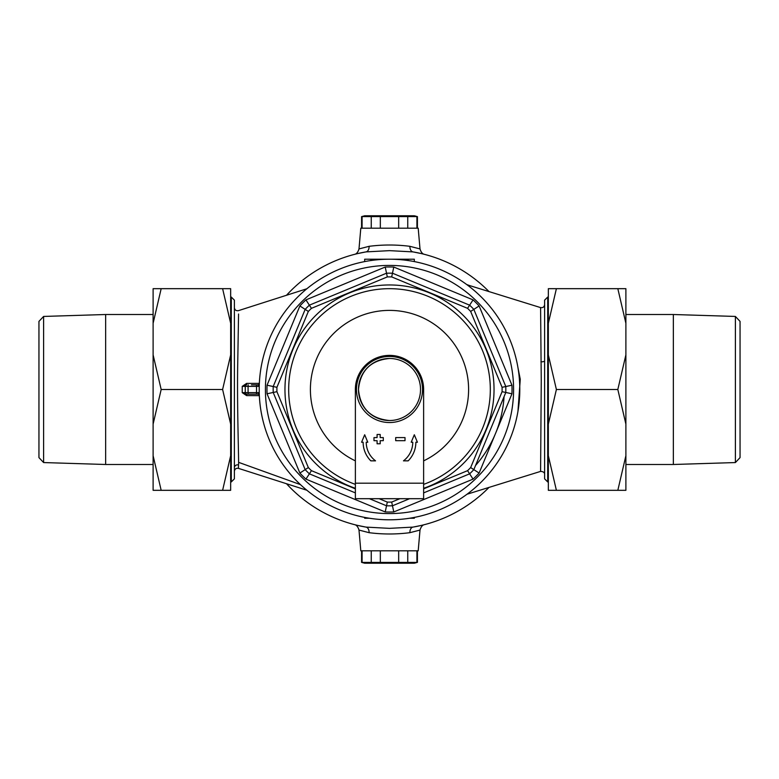 <?xml version="1.0" encoding="UTF-8"?>
<svg xmlns="http://www.w3.org/2000/svg" width="779" height="779" viewBox="0 0 779 779"><rect width="100%" height="100%" fill="white"/><g stroke="black" fill="none" stroke-linecap="round" stroke-linejoin="round"><path stroke-width="1.17" d="M251.451 384.845L257.654 384.845M257.654 394.155L246.524 394.155L246.573 395.596L242.24 392.655L242.24 386.345L246.573 383.404L259.349 383.385A1.548 1.548 0 0 1 257.8 384.845L259.241 386.365L248.082 386.394L248.082 392.606L259.241 392.635L257.8 394.155A1.548 1.548 0 0 1 259.349 395.635L246.573 395.596M547.715 481.948L544.609 478.842L544.609 300.158L547.715 297.052L547.715 481.948L548.338 481.948M234.391 300.158L234.391 478.842L231.285 481.948L231.285 297.052L234.391 300.158M409.9 532.68C396.277 534.423 382.674 534.423 369.1 532.68A6.203 4.099 99.7 0 0 365.984 527.101L357.746 525.436A6.203 5.57 -76.9 0 0 357.746 525.436A139.597 139.597 0 0 1 286.506 483.73A139.597 139.597 0 0 0 365.984 527.101L389.5 528.357L413.016 527.101A6.203 4.099 -99.7 0 0 409.9 532.68L420.008 530.071L418.196 550.811L360.804 550.811L358.992 530.071C357.97 526.721 356.441 524.9 354.377 524.608L354.396 524.618M369.1 532.68L358.992 530.071M420.008 248.929L418.196 228.189L360.804 228.189L358.992 248.929L369.1 246.32C382.723 244.577 396.326 244.577 409.9 246.32L420.008 248.929C421.03 252.279 422.559 254.1 424.623 254.392L424.604 254.382M466.981 494.246L540.587 471.402L541.259 380.814L540.587 307.598C542.914 307.939 544.248 306.955 544.609 304.628M238.559 314.025L237.751 362.167C236.991 399.569 238.501 446.854 238.608 462.346L238.432 468.354C236.105 467.984 234.752 468.968 234.391 471.305M230.662 481.948L231.285 481.948M230.662 297.052L231.285 297.052M547.715 297.052L548.338 297.052M517.947 367.639L520.265 379.305L517.947 411.361M421.254 525.436A139.597 139.597 0 0 0 488.998 487.42A139.597 139.597 0 0 1 413.016 527.101L421.254 525.436M409.9 246.32A6.203 4.099 99.7 0 0 413.016 251.899A139.597 139.597 0 0 1 488.998 291.58A139.597 139.597 0 0 0 421.254 253.564L413.016 251.899L389.5 250.643L365.984 251.899A139.597 139.597 0 0 0 286.506 295.27A139.597 139.597 0 0 1 357.746 253.564L365.984 251.899A6.203 4.099 -99.7 0 0 369.1 246.32M466.67 284.52L469.065 285.396M259.31 394.7L259.349 395.635M364.679 261.588L364.679 259.203L414.321 259.203L414.321 261.588M369.45 518.239L364.679 518.239L364.679 517.412M414.321 518.239L414.321 517.412L414.321 518.239L409.55 518.239M475.57 465.443A114.786 114.786 0 0 0 504.062 396.657M248.219 394.155L248.082 392.606L245.249 392.606A1.548 1.548 0 0 0 246.797 394.155A1.548 1.548 0 0 1 245.249 392.606A1.548 1.548 0 0 0 246.797 394.155L242.24 392.655L245.249 392.606L245.249 386.394L242.24 386.345L246.524 384.845L246.573 383.404M246.524 384.845L246.797 384.845A1.548 1.548 0 0 0 245.249 386.394L248.082 386.394L248.219 384.845M256.534 384.845L256.534 394.155L257.8 394.155M355.38 390.279A34.12 34.12 0 0 1 389.5 355.38A34.12 34.12 0 0 1 423.62 390.279M423.62 488.861L467.566 470.662A112.614 112.614 0 0 0 470.662 467.566L502.085 391.681L505.795 392.47L473.827 469.64L479.124 473.057A122.537 122.537 0 0 1 473.057 479.124L393.784 511.959L392.47 505.795A116.334 116.334 0 0 1 386.53 505.795L369.402 498.696M379.13 498.696L387.319 502.085L385.216 511.959L305.943 479.124L311.434 470.662L355.38 488.861M389.5 259.203A130.297 130.297 0 0 1 519.797 389.5A130.297 130.297 0 0 1 389.5 519.797A130.297 130.297 0 0 1 259.203 389.5A130.297 130.297 0 0 1 389.5 259.203A130.297 130.297 0 0 0 259.203 389.5A130.297 130.297 0 0 0 389.5 519.797M423.62 484.372A100.822 100.822 0 0 0 389.5 288.678A100.822 100.822 0 0 0 355.38 484.372A100.822 100.822 0 0 1 389.5 288.678M355.38 492.893L309.36 473.827A116.334 116.334 0 0 1 305.173 469.64L273.205 392.47A116.334 116.334 0 0 1 273.205 386.53L305.173 309.36A116.334 116.334 0 0 1 309.36 305.173L386.53 273.205A116.334 116.334 0 0 1 392.47 273.205L469.64 305.173A116.334 116.334 0 0 1 473.827 309.36L505.795 386.53A116.334 116.334 0 0 1 505.795 392.47L511.959 393.784L479.124 473.057M467.566 470.662L469.64 473.827L423.62 492.893M409.598 498.696L392.47 505.795A116.334 116.334 0 0 1 389.5 505.834M387.319 502.085A112.614 112.614 0 0 0 389.5 502.114A112.614 112.614 0 0 0 391.681 502.085L392.47 505.795M305.943 479.124A122.537 122.537 0 0 1 299.876 473.057L308.338 467.566A112.614 112.614 0 0 0 311.434 470.662M299.876 473.057L267.041 393.784L276.915 391.681L308.338 467.566M470.662 467.566L473.827 469.64A116.334 116.334 0 0 1 469.64 473.827L473.057 479.124M267.041 393.784A122.537 122.537 0 0 1 267.041 385.216L276.915 387.319A112.614 112.614 0 0 0 276.915 391.681M267.041 385.216L299.876 305.943L308.338 311.434L276.915 387.319M502.085 391.681A112.614 112.614 0 0 0 502.085 387.319L511.959 385.216A122.537 122.537 0 0 1 511.959 393.784M305.173 309.36A116.334 116.334 0 0 1 309.36 305.173L311.434 308.338A112.614 112.614 0 0 0 308.338 311.434M502.085 387.319L470.662 311.434L479.124 305.943L511.959 385.216M309.36 305.173L305.943 299.876L385.216 267.041L387.319 276.915L311.434 308.338M470.662 311.434A112.614 112.614 0 0 0 467.566 308.338L473.057 299.876A122.537 122.537 0 0 1 479.124 305.943M386.53 273.205A116.334 116.334 0 0 1 392.47 273.205L391.681 276.915A112.614 112.614 0 0 0 387.319 276.915M392.47 273.205L393.784 267.041L473.057 299.876M361.583 228.189L361.583 216.611L364.679 215.773L414.321 215.773L417.417 216.611L407.748 216.611L407.748 228.189M371.252 228.189L371.252 216.611L407.748 216.611M416.921 228.189L416.921 216.611M398.673 228.189L398.673 216.611M380.327 216.611L380.327 228.189M361.583 216.611L371.252 216.611M362.079 216.611L362.079 228.189M389.5 358.476A31.024 31.024 0 0 0 358.476 389.5C360.317 408.342 370.658 418.683 389.5 420.524A31.024 31.024 0 0 0 420.524 389.5A31.024 31.024 0 0 0 389.5 358.476C370.658 360.317 360.317 370.658 358.476 389.5A31.024 31.024 0 0 0 389.5 420.524M389.5 422.539A33.039 33.039 0 0 0 422.539 389.5A33.039 33.039 0 0 0 389.5 356.461A33.039 33.039 0 0 0 356.461 389.5A33.039 33.039 0 0 0 389.5 422.539M395.703 437.584L395.703 440.69L405.012 440.69L405.012 437.584L395.703 437.584M377.094 434.478L377.094 437.584L373.988 437.584L373.988 440.69L377.094 440.69L377.094 443.787L380.191 443.787L380.191 440.69L383.297 440.69L383.297 437.584L380.191 437.584L380.191 434.478L377.094 434.478M423.62 483.184L423.62 498.696L355.38 498.696L355.38 483.184L423.62 483.184L423.62 391.048A34.12 34.12 0 0 0 413.474 366.773M365.526 366.773A34.12 34.12 0 0 0 355.38 391.048L355.38 483.184M403.464 460.847L408.177 460.847A26.369 26.369 0 0 0 415.869 442.238L417.417 442.238L414.321 434.75L411.215 442.238L412.763 442.238A23.263 23.263 0 0 1 403.464 460.847M366.237 442.238A23.263 23.263 0 0 0 375.536 460.847L370.823 460.847A26.369 26.369 0 0 1 363.131 442.238L361.583 442.238L364.679 434.75L367.785 442.238L366.237 442.238M222.609 288.678L230.662 288.678L230.662 323.285L222.609 288.678L161.175 288.678L153.112 323.285L153.112 455.715L161.175 490.322L153.112 490.322L153.112 455.715M153.112 354.893L161.175 389.5L153.112 424.107M222.609 389.5L230.662 354.893L230.662 424.107L222.609 389.5L161.175 389.5M230.662 323.285L230.662 354.893M222.609 490.322L230.662 455.715L230.662 490.322L161.175 490.322M230.662 424.107L230.662 455.715M153.112 323.285L153.112 288.678L161.175 288.678M43.605 462.56L38.95 457.614L38.95 321.386L43.605 316.44L43.605 462.56L105.652 464.488L105.652 314.512L153.112 314.512M153.112 464.488L105.652 464.488M43.605 316.44L105.652 314.512M417.417 550.811L417.417 562.389L414.321 563.227L364.679 563.227L361.583 562.389L362.079 562.389L362.079 550.811M417.417 562.389L362.079 562.389M380.327 550.811L380.327 562.389M398.673 562.389L398.673 550.811M407.748 550.811L407.748 562.389M416.921 562.389L416.921 550.811M371.252 562.389L371.252 550.811M735.395 316.44L740.05 321.386L740.05 457.614L735.395 462.56L735.395 316.44L673.348 314.512L673.348 464.488L625.888 464.488M625.888 314.512L673.348 314.512M735.395 462.56L673.348 464.488M556.391 490.322L548.338 490.322L548.338 455.715L556.391 490.322L617.825 490.322L625.888 455.715L625.888 323.285L617.825 288.678L625.888 288.678L625.888 323.285M625.888 424.107L617.825 389.5L625.888 354.893M556.391 389.5L548.338 424.107L548.338 354.893L556.391 389.5L617.825 389.5M548.338 455.715L548.338 424.107M556.391 288.678L548.338 323.285L548.338 288.678L617.825 288.678M548.338 354.893L548.338 323.285M625.888 455.715L625.888 490.322L617.825 490.322M544.609 360.862A3.106 0.964 0 0 1 540.928 361.816M234.391 467.819A3.106 2.98 180 0 1 238.53 465.014M300.46 484.626L238.608 462.346M370.882 259.203L370.882 260.546M408.118 260.546L408.118 259.203M413.016 527.101A139.597 139.597 0 0 0 488.998 487.42M246.797 384.845A1.548 1.548 0 0 0 245.249 386.394M393.784 511.959A122.537 122.537 0 0 1 385.216 511.959M355.38 488.316A104.542 104.542 0 0 1 389.5 284.958A104.542 104.542 0 0 1 423.62 488.316M389.5 513.585A124.085 124.085 0 0 0 513.585 389.5A124.085 124.085 0 0 0 389.5 265.415A124.085 124.085 0 0 0 265.415 389.5A124.085 124.085 0 0 0 389.5 513.585M423.62 460.866A79.107 79.107 0 0 0 389.5 310.393A79.107 79.107 0 0 0 355.38 460.866M273.205 392.47A116.334 116.334 0 0 1 273.205 386.53M309.36 473.827A116.334 116.334 0 0 1 305.173 469.64M473.827 469.64A116.334 116.334 0 0 1 469.64 473.827M505.795 386.53A116.334 116.334 0 0 1 505.795 392.47M469.64 305.173A116.334 116.334 0 0 1 473.827 309.36M467.566 308.338L391.681 276.915M391.681 502.085L399.87 498.696M299.876 305.943A122.537 122.537 0 0 1 305.943 299.876M385.216 267.041A122.537 122.537 0 0 1 393.784 267.041M306.887 288.746L238.432 310.646C236.105 311.016 234.752 310.032 234.391 307.695M540.587 307.598L466.981 284.754M306.887 490.254L238.432 468.354M540.587 471.402C543.314 471.548 544.648 472.532 544.609 474.372M358.992 248.929C357.97 252.279 356.431 254.1 354.377 254.392L354.396 254.382M420.008 530.071C421.03 526.721 422.569 524.9 424.623 524.608L424.604 524.618M417.417 228.189L417.417 216.611M361.583 550.811L361.583 562.389"/></g></svg>
